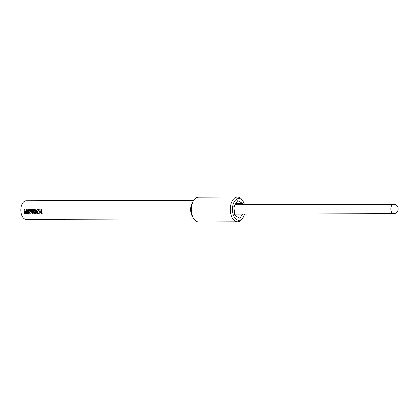 <?xml version="1.0" encoding="UTF-8"?>
<svg xmlns="http://www.w3.org/2000/svg" width="419" height="419" viewBox="0 0 419 419"><rect width="100%" height="100%" fill="white"/><g stroke="black" fill="none" stroke-linecap="round" stroke-linejoin="round"><path stroke-width="0.63" d="M234.237 205.918A4.64 2.697 -90.2 0 1 235.153 208.636M244.487 214.057A10.821 6.295 -90.2 0 1 243.313 216.99A10.821 6.295 -90.2 0 1 236.965 219.786A10.821 6.295 -90.2 0 1 232.592 211.359A10.821 6.295 -90.2 0 1 235.876 199.821A10.821 6.295 -90.2 0 1 243.266 201.858A10.821 6.295 -90.2 0 1 244.46 204.781M243.313 216.99L242.701 218.069A12.371 7.196 -90.2 0 1 237.563 221.808A12.371 7.196 -90.2 0 1 230.45 211.637A12.371 7.196 -90.2 0 1 237.489 197.071A12.371 7.196 -90.2 0 1 242.648 200.78L243.266 201.858M237.563 221.808L198.58 221.929A12.371 7.196 -90.2 0 1 193.421 218.22A12.371 7.196 -90.2 0 1 191.467 211.752A12.371 7.196 -90.2 0 1 193.369 200.931A12.371 7.196 -90.2 0 1 198.506 197.192L237.489 197.071M193.421 218.22L192.19 216.063A9.276 5.395 -90.2 0 1 190.718 211.213A9.276 5.395 -90.2 0 1 192.148 203.095L193.369 200.931M41.827 213.103A9.276 5.395 -90.2 0 1 41.601 211.663A9.276 5.395 -90.2 0 1 41.528 209.327L40.853 209.332A9.276 5.395 89.8 0 0 40.926 211.668A9.276 5.395 89.8 0 0 41.34 213.894L43.078 213.889A9.276 5.395 -90.2 0 1 42.89 213.103L41.827 213.103M38.229 209.217C36.977 209.38 36.343 210.202 36.333 211.679L36.333 211.679C36.657 213.124 37.459 213.905 38.747 214.015C39.863 213.894 40.365 213.114 40.25 211.684L40.25 211.668C40.051 210.202 39.376 209.385 38.229 209.217L37.946 209.228M36.333 211.679L36.505 211.621C36.835 213.072 37.642 213.852 38.93 213.957L39.391 213.894M35.123 211.883L35.725 210.684C35.578 209.673 35.07 209.228 34.19 209.353L33.4 209.353A9.276 5.395 89.8 0 0 33.478 211.689A9.276 5.395 89.8 0 0 33.892 213.92L34.568 213.915A9.276 5.395 -90.2 0 1 34.19 211.977L35.625 213.915L36.38 213.91L35.123 211.883M32.682 213.92A9.276 5.395 -90.2 0 1 32.268 211.695A9.276 5.395 -90.2 0 1 32.179 210.207L32.855 210.207A9.276 5.395 -90.2 0 1 32.871 209.353L30.838 209.364A9.276 5.395 89.8 0 0 30.828 210.212L31.504 210.212A9.276 5.395 89.8 0 0 31.593 211.695A9.276 5.395 89.8 0 0 32.001 213.926L32.682 213.92M30.65 211.93A9.276 5.395 -90.2 0 1 30.624 211.695A9.276 5.395 -90.2 0 1 30.571 211.108L29.22 211.113A9.276 5.395 -90.2 0 1 29.183 210.218L30.535 210.212A9.276 5.395 -90.2 0 1 30.55 209.364L28.518 209.369A9.276 5.395 89.8 0 0 28.592 211.705A9.276 5.395 89.8 0 0 29.005 213.931L31.037 213.926A9.276 5.395 -90.2 0 1 30.849 213.14L29.492 213.145A9.276 5.395 -90.2 0 1 29.299 211.935L30.65 211.93M28.377 213.936L27.251 209.374L26.554 209.374L25.884 212.606L24.826 209.38L24.124 209.38L23.972 213.947L24.658 213.947L24.595 211.113L25.842 213.941L26.502 213.941L26.821 211.103L27.691 213.936L28.377 213.936M193.814 218.849L26.287 219.357A9.276 5.395 -90.2 0 1 20.95 211.726A9.276 5.395 -90.2 0 1 26.229 200.806L193.756 200.298M242.858 204.786L242.737 203.676L237.845 200.654L233.891 206.415L234.834 215.198L239.726 218.22L242.575 214.062M235.316 215.502L236.29 214.083M236.567 204.807L236.452 203.692L235.965 203.393M236.452 203.692L242.737 203.676M43.063 213.837L41.34 213.894M41.523 213.842A8.967 5.217 -90.2 0 1 41.031 209.332M36.505 211.621L37.364 209.531M37.008 211.689L38.197 210.071L39.569 211.668L38.548 213.229L37.652 212.889L37.008 211.689M37.867 210.118L38.375 210.013L37.867 210.118M39.035 213.13L38.548 213.229M38.731 213.171L39.569 211.668M39.747 211.616L38.375 210.013M34.552 213.863L33.892 213.92M34.075 213.863A8.967 5.217 -90.2 0 1 33.583 209.353M36.343 213.852L35.625 213.915M35.809 213.858L34.416 211.977M34.594 211.925L34.19 211.977M34.107 211.155A9.276 5.395 -90.2 0 1 34.065 210.202L35.049 210.678L34.107 211.155M34.547 211.103L35.227 210.621L34.065 210.202M35.227 210.621L34.368 211.155M32.666 213.868L32.184 213.868A8.967 5.217 -90.2 0 1 31.682 210.155L31.504 210.212M31.682 210.155L30.828 210.212M32.855 210.149L32.179 210.207M31.006 210.155A8.967 5.217 -90.2 0 1 31.016 209.359M31.022 213.873L29.005 213.931M30.645 211.878L29.299 211.935M30.535 210.16L29.183 210.218M29.189 213.879A8.967 5.217 -90.2 0 1 28.696 209.369M24.653 213.889L23.972 213.947M26.502 213.884L26.025 213.884L24.595 211.113M28.351 213.879L27.874 213.879L26.821 211.103M26.737 209.317L25.884 212.606M24.155 213.894L24.307 209.327M234.713 214.088L393.478 213.606A4.64 2.697 -90.2 0 1 390.812 209.793A4.64 2.697 -90.2 0 1 392.975 204.404A4.64 2.697 -90.2 0 1 393.451 204.331L234.996 204.812M393.478 213.606A4.64 4.64 0 0 0 398.05 208.269A4.64 4.64 0 0 0 393.451 204.331"/></g></svg>
